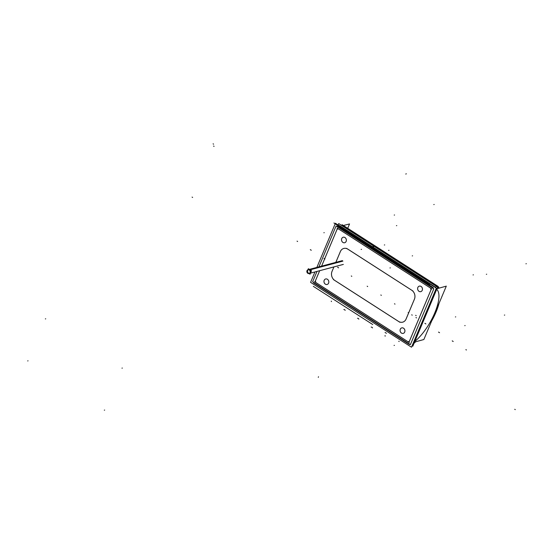 <?xml version="1.0" encoding="UTF-8"?>
<svg xmlns="http://www.w3.org/2000/svg" width="554" height="554" viewBox="0 0 554 554"><rect width="100%" height="100%" fill="white"/><g stroke="black" fill="none" stroke-linecap="round" stroke-linejoin="round"><path stroke-width="0.83" d="M373.015 246.364L373.659 246.668L373.015 246.364M372.08 246.53L341.319 226.759L372.399 246.717M372.108 246.475L341.347 226.704L372.108 246.475M337.455 226.87A3.179 2.673 -104.9 0 1 339.332 227.237L431.469 286.46A3.179 2.673 -104.9 0 1 432.792 288.142A3.179 2.673 -104.9 0 0 431.469 286.46L339.332 227.237A3.179 2.673 -104.9 0 0 337.455 226.87A3.179 2.673 -104.9 0 1 339.367 227.299M374.31 247.963L433.463 285.982L374.608 248.123M433.484 285.926L374.615 248.088L433.484 285.926M315.461 284.029L407.599 343.251A3.179 2.673 -104.9 0 0 408.887 343.667A3.179 2.673 -104.9 0 1 407.599 343.251L315.461 284.029A3.179 2.673 -104.9 0 1 314.443 282.969A3.179 2.673 -104.9 0 0 315.461 284.029M338.944 229.19L430.063 287.755A1.856 1.558 -104.9 0 1 430.825 290.268L409.607 340.752A1.856 1.558 -104.9 0 1 407.509 341.423L316.389 282.859A1.856 1.558 -104.9 0 1 315.628 280.345L319.686 270.698L315.628 280.345A1.856 1.558 -104.9 0 0 316.389 282.859L407.509 341.423A1.856 1.558 -104.9 0 0 409.607 340.752L430.825 290.268A1.856 1.558 -104.9 0 0 430.063 287.755L338.944 229.19A1.856 1.558 -104.9 0 0 336.846 229.862L321.597 266.142L336.846 229.862A1.856 1.558 -104.9 0 1 338.944 229.19M342.767 242.333A2.846 2.389 -104.9 0 0 344.664 242.735A2.846 2.389 75.1 0 1 342.919 242.423A2.846 2.389 75.1 0 1 341.527 239.557A2.846 2.389 75.1 0 1 343.21 237.23A2.846 2.389 75.1 0 1 344.976 237.534A2.846 2.389 75.1 0 1 346.368 240.408A2.846 2.389 75.1 0 1 344.678 242.735M325.669 278.967A2.846 2.389 75.1 0 1 327.428 279.278A2.846 2.389 75.1 0 1 328.82 282.145A2.846 2.389 75.1 0 1 327.137 284.472A2.846 2.389 75.1 0 1 325.378 284.16A2.846 2.389 75.1 0 1 323.986 281.293A2.846 2.389 75.1 0 1 325.662 278.967A2.846 2.389 -104.9 0 0 323.965 281.384A2.846 2.389 -104.9 0 0 325.503 284.25M403.229 333.39A2.846 2.389 75.1 0 1 401.477 333.072A2.846 2.389 75.1 0 1 400.085 330.212A2.846 2.389 75.1 0 1 401.768 327.885A2.846 2.389 -104.9 0 0 400.064 330.295A2.846 2.389 -104.9 0 0 401.602 333.162M401.775 327.878A2.846 2.389 75.1 0 1 403.534 328.19A2.846 2.389 75.1 0 1 404.926 331.063A2.846 2.389 75.1 0 1 403.236 333.383M418.872 291.245A2.846 2.389 -104.9 0 0 420.77 291.653A2.846 2.389 75.1 0 1 419.025 291.335A2.846 2.389 75.1 0 1 417.633 288.468A2.846 2.389 75.1 0 1 419.309 286.141A2.846 2.389 75.1 0 1 421.075 286.453A2.846 2.389 75.1 0 1 422.467 289.32A2.846 2.389 75.1 0 1 420.784 291.646M333.923 266.917L331.839 271.848M340.523 251.177L335.821 262.367L340.301 251.751A6.627 5.561 75.1 0 1 343.764 248.455A6.627 5.561 75.1 0 1 348.016 249.279M334.741 280.407A6.627 5.561 75.1 0 1 332.019 271.446A6.627 5.561 75.1 0 0 334.741 280.407M334.9 280.504L398.423 321.334L334.9 280.504A6.627 5.561 75.1 0 1 332.081 271.273M406.137 318.869A6.627 5.561 75.1 0 1 402.654 322.165A6.627 5.561 75.1 0 1 398.582 321.438A6.627 5.561 75.1 0 0 406.082 319.042L414.434 299.167A6.627 5.561 75.1 0 0 411.712 290.206L347.87 249.168A6.627 5.561 75.1 0 0 340.378 251.564A6.627 5.561 75.1 0 1 343.785 248.448A6.627 5.561 75.1 0 1 347.87 249.168L411.712 290.206A6.627 5.561 75.1 0 1 414.434 299.167L406.082 319.042A6.627 5.561 75.1 0 1 402.675 322.165M415.68 340.752L415.632 340.772C431.282 327.061 443.83 297.193 437.099 289.707L437.148 289.7M437.639 288.53L437.632 287.18L437.639 288.53M412.121 345.765L412.813 346.215L437.639 287.152L373.867 246.163M436.933 285.912L436.351 285.462A3.179 1.274 122.7 0 0 435.832 285.4L435.146 285.552L435.832 285.4L343.757 226.212A3.179 1.274 -57.3 0 1 344.415 226.413A3.179 1.274 122.7 0 0 343.736 226.219M309.714 273.344A1.953 1.641 -104.9 0 0 308.71 269.569M308.37 269.708A1.953 1.641 -104.9 0 0 309.354 273.392M373.264 245.775L338.709 223.567L338.099 225.007M436.136 286.965L434.945 287.256M339.519 225.568L339.124 225.658M433.256 287.658L337.434 226.067M313.557 282.859L409.385 344.45M314.36 282.914A3.179 2.673 -104.9 0 0 315.496 284.084M316.867 267.402L335.412 223.276L436.337 288.149L411.511 347.206L310.586 282.339L314.956 271.952M432.729 288.108A3.179 2.673 -104.9 0 0 431.351 286.425M407.481 343.21A3.179 2.673 -104.9 0 0 408.907 343.681M337.109 228.026L431.871 288.932M430.001 287.734A1.856 1.558 75.1 0 1 430.79 290.317M431.234 289.257L409.164 341.763M409.607 340.703A1.856 1.558 75.1 0 1 407.446 341.396M409.316 342.594L314.547 281.688M316.417 282.886A1.856 1.558 75.1 0 1 315.635 280.303M315.184 281.363L319.665 270.698M321.583 266.149L337.254 228.857M336.811 229.917A1.856 1.558 75.1 0 1 338.979 229.224M316.999 271.412L312.629 281.799L410.369 344.623L433.824 288.814L336.091 225.99L318.91 266.855M345.094 237.631A2.846 2.389 -104.9 0 0 343.203 237.23A2.846 2.389 -104.9 0 0 341.513 239.64A2.846 2.389 -104.9 0 0 343.051 242.507M344.664 242.735A2.846 2.389 -104.9 0 0 346.354 240.325A2.846 2.389 -104.9 0 0 344.817 237.458M327.553 279.375A2.846 2.389 -104.9 0 0 325.655 278.967M325.226 284.07A2.846 2.389 -104.9 0 0 327.116 284.479A2.846 2.389 -104.9 0 0 328.813 282.062A2.846 2.389 -104.9 0 0 327.276 279.195M403.651 328.287A2.846 2.389 -104.9 0 0 401.761 327.885M401.331 332.982A2.846 2.389 -104.9 0 0 403.222 333.39A2.846 2.389 -104.9 0 0 404.912 330.98A2.846 2.389 -104.9 0 0 403.374 328.113M421.199 286.55A2.846 2.389 -104.9 0 0 419.302 286.148A2.846 2.389 -104.9 0 0 417.612 288.558A2.846 2.389 -104.9 0 0 419.149 291.425M420.77 291.653A2.846 2.389 -104.9 0 0 422.46 289.236A2.846 2.389 -104.9 0 0 420.922 286.37M346.575 248.358L412.972 291.03M411.539 290.109A6.627 5.561 75.1 0 1 414.337 299.347M414.586 298.772L405.895 319.443M402.654 322.165A6.627 5.561 75.1 0 1 398.409 321.341M399.843 322.269L333.446 279.59M414.544 342.102L423.858 339.519L446.302 286.127L436.988 288.71M435.742 285.352L435.077 285.504M437.376 287.775A3.179 2.722 77.3 0 1 437.425 288.419M341.188 225.159L341.929 225L437.757 286.591L437.016 286.75M435.285 287.117L339.457 225.526M373.119 246.295L373.666 246.648M343.134 226.406L343.812 226.267M347.718 228.296L349.546 223.941L343.376 225.506M343.085 225.741L344.422 226.378M414.08 343.21A38.42 15.36 122.7 0 0 415.645 341.797M431.621 321.057A38.42 15.36 122.7 0 0 438.969 303.571M439.128 288.115A38.42 15.36 122.7 0 0 437.93 286.279L342.164 224.73A38.42 15.36 122.7 0 1 342.511 225.146M342.573 225.229L342.573 225.229A3.179 1.274 -57.3 0 0 342.427 225.097L438.193 286.647A3.179 1.274 -57.3 0 1 438.346 286.792L438.332 286.778M414.524 342.15L414.953 342.427A3.179 1.274 -57.3 0 1 414.17 342.988M437.328 287.907A3.179 2.694 -102.8 0 1 437.348 288.613L437.521 287.443M437.466 287.041L437.362 286.674M342.427 225.097A3.179 1.274 -57.3 0 0 341.901 225.035L437.66 286.584A3.179 1.274 -57.3 0 1 438.193 286.647M342.898 261.114L309.312 270.027A1.953 1.641 75.1 0 0 306.854 271.405A1.953 1.641 75.1 0 0 307.906 273.371M342.767 260.976L309.125 269.909A1.953 1.641 75.1 0 1 309.014 273.531A1.953 1.641 75.1 0 1 307.719 273.254M307.92 269.777L308.377 268.704L311.507 270.719L310.046 274.209L308.993 273.531M433.103 286.072L433.463 285.982M342.919 242.423A2.846 2.389 75.1 0 1 341.756 238.566A2.846 2.389 75.1 0 1 344.976 237.534A2.846 2.389 75.1 0 1 346.146 241.392A2.846 2.389 75.1 0 1 342.919 242.423M325.378 284.16A2.846 2.389 75.1 0 1 324.208 280.303A2.846 2.389 75.1 0 1 327.428 279.278A2.846 2.389 75.1 0 1 328.598 283.129A2.846 2.389 75.1 0 1 325.378 284.16M401.477 333.072A2.846 2.389 75.1 0 1 400.307 329.221A2.846 2.389 75.1 0 1 403.534 328.19A2.846 2.389 75.1 0 1 404.704 332.047A2.846 2.389 75.1 0 1 401.477 333.072M419.025 291.335A2.846 2.389 75.1 0 1 417.854 287.484A2.846 2.389 75.1 0 1 421.075 286.453A2.846 2.389 75.1 0 1 422.245 290.303A2.846 2.389 75.1 0 1 419.025 291.335M335.835 262.361L340.301 251.751M415.015 340.973L415.632 340.772C431.282 327.061 443.83 297.193 437.099 289.707L436.51 289.839M436.351 285.462L344.269 226.281A3.179 1.274 -57.3 0 0 343.757 226.212L343.051 226.357L343.757 226.212L435.832 285.4A3.179 1.274 122.7 0 1 436.49 285.594M437.341 287.865A3.179 2.722 77.3 0 1 437.369 288.599A3.179 2.722 -102.7 0 0 437.341 287.865A3.179 2.722 77.3 0 1 437.369 288.599M416.172 315.655L415.659 315.33L416.172 315.655M372.087 324.111L313.322 286.335L372.087 324.111M361.146 249.445L361.533 249.369M433.81 204.571L434.163 204.481M412.231 255.906L412.578 255.816M525.954 263.794L526.3 263.704M504.375 315.129L504.722 315.039M394.559 214.994L394.213 215.084M486.696 274.216L486.35 274.306M465.118 325.551L464.771 325.648M45.712 318.813L45.366 318.903M396.782 225.589L396.435 225.686L396.782 225.589M28.046 360.834L27.7 360.924M104.658 410.078L104.311 410.168M455.734 316.86L455.388 316.95L455.734 316.86M122.323 368.057L121.977 368.147M473.4 274.832L473.047 274.929L473.4 274.832M388.963 250.276L388.617 250.373L388.963 250.276M515.268 409.628L514.756 409.302M406.158 173.617L405.916 174.185L406.158 173.617M318.28 377.322L318.515 376.755L318.28 377.322M394.074 345.447L394.427 345.329M389.954 267.963L390.314 267.866M213.082 143.832L213.588 144.158M384.711 244.923L384.337 244.979M323.882 232.735L324.228 232.666M416.49 317.892L415.978 317.56M429.696 284.541L333.93 222.992M192.099 197.106L192.612 197.439M213.567 146.048L214.079 146.374M386.408 333.314L385.958 333.023M453.214 341.493L452.701 341.167L453.214 341.493M338.563 267.838L338.058 267.506L338.563 267.838M372.461 327.913L372.24 327.525L372.461 327.913M338.598 267.824L338.092 267.499L338.598 267.824M372.496 327.906L372.246 327.462L372.496 327.906M399.178 341.52L398.728 341.229M351.804 276.314L351.291 275.982L351.804 276.314M466.42 349.976L465.907 349.65L466.42 349.976M385.466 335.959L384.864 335.856L385.466 335.959M408.665 312.892L408.153 312.567M422.716 280.089L409.918 271.862M466.385 349.989L465.872 349.657L466.385 349.989M385.355 335.953L384.829 335.863L385.355 335.953M372.745 324.533L372.295 324.242M439.551 332.712L439.038 332.386L439.551 332.712M324.9 259.05L324.395 258.725L324.9 259.05M358.798 319.132L358.576 318.744L358.798 319.132M324.935 259.043L324.429 258.718L324.935 259.043M358.833 319.125L358.583 318.682L358.833 319.125M385.515 332.739L385.065 332.448M338.141 267.534L337.628 267.201L338.141 267.534M371.796 327.185L371.201 327.075L371.803 327.179M452.756 341.195L452.244 340.869L452.756 341.195M395.002 304.111L394.496 303.779M409.053 271.308L396.255 263.081M452.722 341.209L452.209 340.876L452.722 341.209M371.692 327.172L371.166 327.082L371.692 327.172M359.089 315.752L358.632 315.461M425.887 323.931L425.375 323.598L425.887 323.931M311.244 250.269L310.732 249.944L311.244 250.269M345.135 310.351L344.913 309.963L345.135 310.351M311.279 250.263L310.766 249.937L311.279 250.263M345.17 310.344L344.92 309.901L345.17 310.344M371.852 323.958L371.402 323.668M324.478 258.746L323.965 258.42L324.478 258.746M358.133 318.405L357.538 318.294L358.14 318.398M439.093 332.414L438.581 332.088L439.093 332.414M381.339 295.33L380.833 294.998M395.39 262.527L382.592 254.3M439.059 332.428L438.546 332.095L439.059 332.428M358.029 318.391L357.503 318.301L358.029 318.391M345.426 306.971L344.969 306.681M412.224 315.15L411.712 314.817L412.224 315.15M297.581 241.489L297.069 241.163L297.581 241.489M331.472 301.57L331.25 301.182L331.472 301.57M297.616 241.482L297.103 241.149L297.616 241.482M331.507 301.563L331.257 301.12L331.507 301.563M358.189 315.178L357.739 314.887M310.815 249.965L310.302 249.639L310.815 249.965M344.47 309.624L343.875 309.513L344.477 309.617M425.43 323.633L424.918 323.307L425.43 323.633M367.676 286.55L367.17 286.217M381.734 253.746L368.929 245.519M425.396 323.64L424.883 323.314L425.396 323.64M344.366 309.61L343.84 309.52L344.366 309.61M342.829 261.038L310.011 269.756M309.915 269.777A1.953 1.641 -104.9 0 0 308.502 273.129A1.953 1.641 -104.9 0 0 309.915 269.777M342.344 260.636L309.423 269.376L342.344 260.636M343.348 264.41L310.496 273.136L343.348 264.41M433.547 316.479L436.822 308.675M438.366 288.329L437.473 286.653"/></g></svg>
